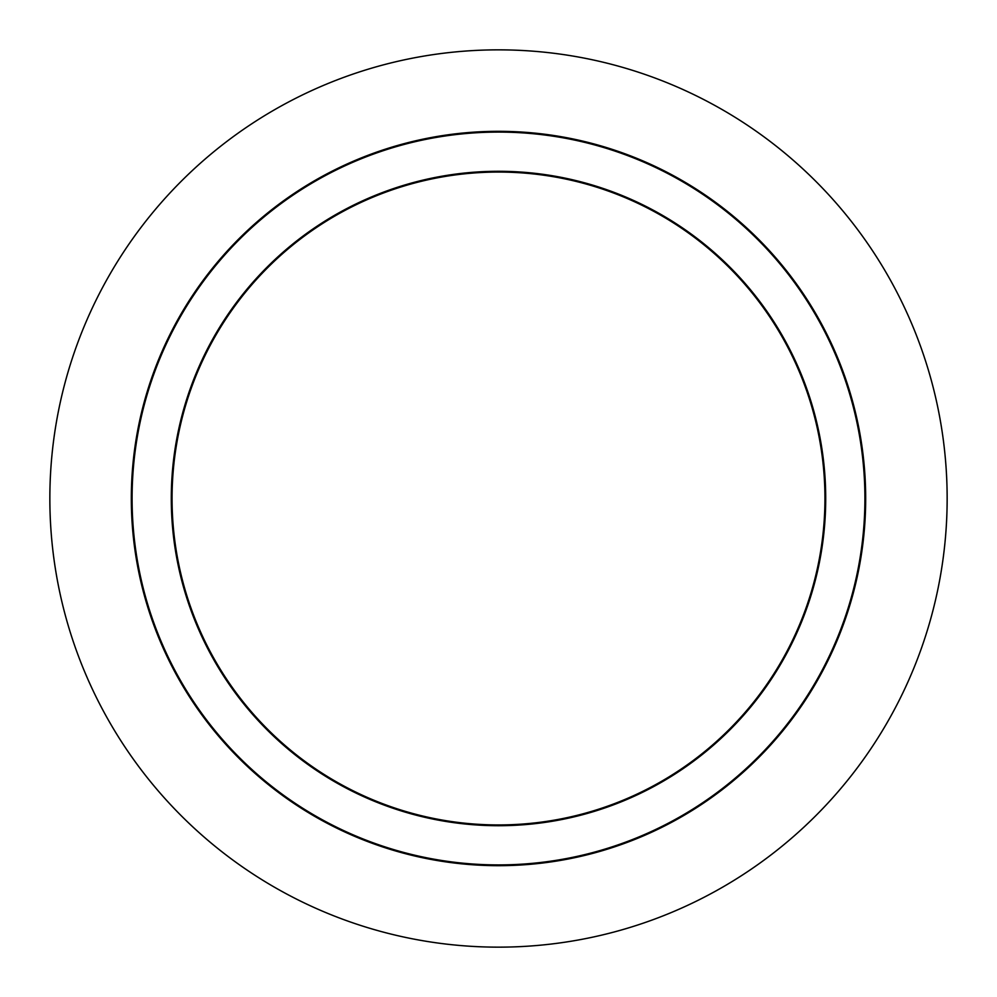 <?xml version="1.0" encoding="UTF-8"?>
<svg xmlns="http://www.w3.org/2000/svg" width="997" height="997" viewBox="0 0 997 997"><rect width="100%" height="100%" fill="white"/><g stroke="black" fill="none" stroke-linecap="round" stroke-linejoin="round"><path stroke-width="1.5" d="M172.057 498.5A326.443 326.443 0 0 1 498.5 172.057A326.443 326.443 0 0 1 824.943 498.5A326.443 326.443 0 0 1 498.5 824.943A326.443 326.443 0 0 1 172.057 498.5A326.443 326.443 0 0 0 498.5 824.943A326.443 326.443 0 0 0 824.943 498.5M49.85 498.5A448.65 448.65 0 0 1 498.5 49.85A448.65 448.65 0 0 1 947.15 498.5A448.65 448.65 0 0 1 498.5 947.15A448.65 448.65 0 0 1 49.85 498.5M865.683 498.5A367.183 367.183 0 0 1 498.5 865.683A367.183 367.183 0 0 1 131.317 498.5A367.183 367.183 0 0 1 498.5 131.317A367.183 367.183 0 0 1 865.683 498.5M864.91 498.5A366.41 366.41 0 0 1 498.5 864.91A366.41 366.41 0 0 1 132.09 498.5A366.41 366.41 0 0 1 498.5 132.09A366.41 366.41 0 0 1 864.91 498.5M825.715 498.5A327.215 327.215 0 0 1 498.5 825.715A327.215 327.215 0 0 1 171.285 498.5A327.215 327.215 0 0 1 498.5 171.285A327.215 327.215 0 0 1 825.715 498.5"/></g></svg>
